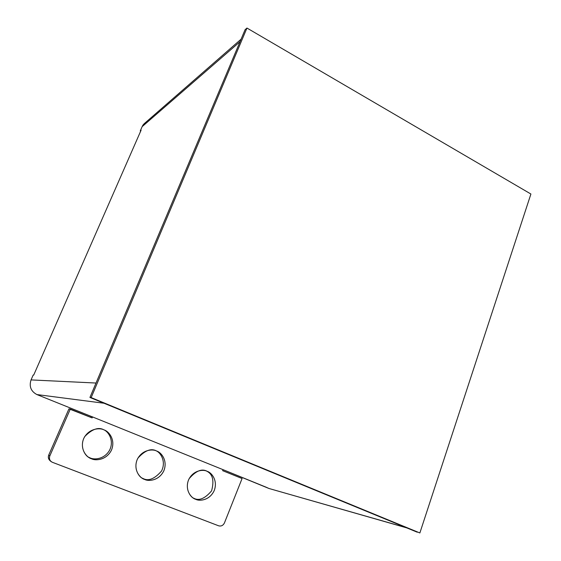 <?xml version="1.0" encoding="UTF-8"?>
<svg xmlns="http://www.w3.org/2000/svg" width="561" height="561" viewBox="0 0 561 561"><rect width="100%" height="100%" fill="white"/><g stroke="black" fill="none" stroke-linecap="round" stroke-linejoin="round"><path stroke-width="0.84" d="M266.04 487.158L223.061 469.662L268.95 488.477L406.311 527.691L103.988 403.24L36.9 394.565L91.618 416.564L36.9 394.565C30.925 391.347 28.976 386.459 31.044 379.909L96.015 383.037L240.038 41.675L96.015 383.037L31.044 379.909L33.169 375.057L31.044 379.909C28.976 386.459 30.925 391.347 36.9 394.565L103.988 403.24L406.311 527.691L268.95 488.477L266.04 487.158M33.709 375.064L141.091 130.201L33.709 375.064L33.169 375.057L33.709 375.064M91.618 416.564L223.762 469.95L91.618 416.564M241.076 39.207L144.436 123.483L142.143 126.646L240.038 41.675L142.143 126.646L140.271 130.909L140.685 131.127L140.271 130.909L142.143 126.646C143.181 124.205 145.138 122.508 147.999 121.562M140.271 130.909L141.091 130.201L140.271 130.909M270.668 488.968L406.823 527.908M407.531 528.104L406.311 527.691M218.678 525.818L52.362 462.285L218.678 525.818C221.209 526.456 223.124 525.496 224.435 522.943L242.079 478.533L222.633 470.665L223.04 469.655L222.633 470.665L242.079 478.533L224.435 522.943C223.124 525.496 221.209 526.456 218.678 525.818M50.574 461.065C48.463 459.515 47.853 457.51 48.751 455.041L68.961 408.836L70.3 409.074L49.831 455.897C48.905 458.807 49.747 460.939 52.362 462.285L51.184 461.633C49.431 459.999 48.975 458.085 49.831 455.897L70.3 409.074L92.144 417.903L68.961 408.836L48.751 455.041L49.831 455.897L48.751 455.041C47.902 457.215 48.351 459.115 50.097 460.742L50.988 461.472M90.784 417.356L91.205 416.395L90.784 417.356M143.02 478.491C148.441 481.422 154.612 478.94 161.519 471.051C166.329 461.675 160.705 452.678 156.302 450.883C160.705 452.678 166.329 461.675 161.519 471.051C154.612 478.94 148.441 481.422 143.02 478.491L141.849 477.972M193.833 498.259C199.029 501.085 204.94 498.624 211.574 490.875C214.358 480.567 212.703 473.975 206.609 471.1C212.703 473.975 214.358 480.567 211.574 490.875C204.94 498.624 199.029 501.085 193.833 498.259L193.201 497.993M88.238 457.012L90.146 457.923C94.045 459.845 103.967 459.592 109.437 450.483C114.451 440.96 108.603 431.746 104.016 429.887C108.603 431.746 114.451 440.96 109.437 450.483C103.967 459.592 94.045 459.845 90.146 457.923L88.238 457.012M92.593 416.851L92.144 417.903L92.593 416.851M156.519 450.974C160.776 452.117 167.886 459.929 163.973 470.462C159.303 480.707 148.553 481.548 144.654 479.459C140.355 478.379 133.076 470.49 137.087 459.838C141.891 449.508 152.683 448.856 156.519 450.974C151.218 447.98 145.033 450.343 137.957 458.071C132.873 467.39 138.385 476.752 142.887 478.624L144.654 479.459C148.518 481.485 158.945 480.798 163.798 470.875C167.984 460.616 161.231 452.447 156.912 451.135L156.519 450.974M207.1 471.289C211.195 472.376 218.04 479.985 214.302 490.356C209.828 500.447 199.499 501.352 195.754 499.332C191.624 498.301 184.618 490.623 188.454 480.139C193.047 469.971 203.419 469.241 207.1 471.289C201.904 468.351 195.915 470.812 189.134 478.673C184.415 488.077 190.018 497.011 194.33 498.68L195.754 499.332C199.471 501.303 209.541 500.524 214.162 490.693C218.124 480.553 211.56 472.643 207.416 471.422L207.1 471.289M103.883 429.831C108.322 431.037 115.706 439.06 111.618 449.768C106.737 460.174 95.531 460.946 91.478 458.779C87.004 457.643 79.431 449.536 83.631 438.702C88.652 428.218 99.893 427.643 103.883 429.831C98.526 426.809 92.158 429.032 84.774 436.514C79.262 445.616 84.48 455.476 89.192 457.65L91.478 458.779C95.489 460.862 106.267 460.286 111.387 450.294C115.825 439.943 108.911 431.465 104.402 430.049L103.883 429.831M530.909 194.022L419.866 532.95L89.935 397.454L417.237 532.193L89.935 397.454L91.17 397.595L246.959 28.05L245.08 29.719L89.935 397.454L245.08 29.719L246.959 28.05L530.909 194.022L246.959 28.05L91.17 397.595L419.866 532.95L530.909 194.022M88.589 457.257L89.192 457.65M193.945 498.456L194.33 498.68M142.41 478.337L142.887 478.624"/></g></svg>
